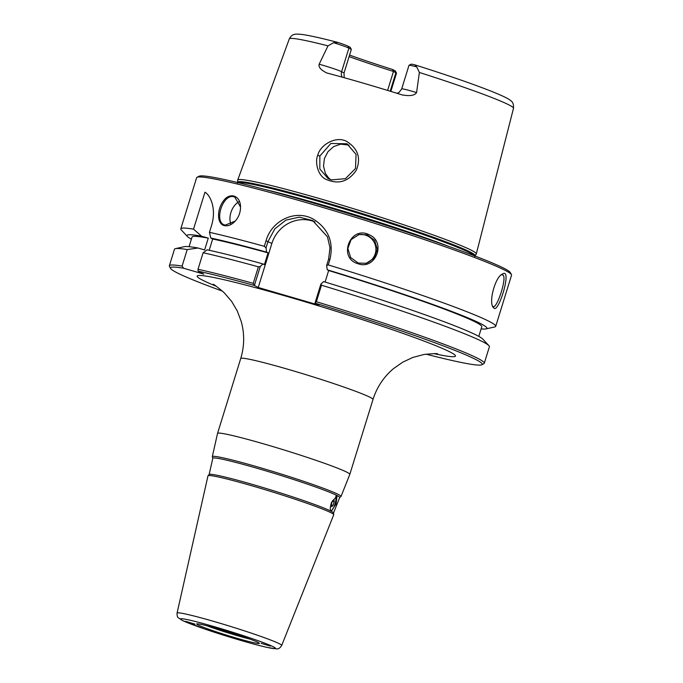 <?xml version="1.0" encoding="UTF-8"?>
<svg xmlns="http://www.w3.org/2000/svg" width="683" height="683" viewBox="0 0 683 683"><rect width="100%" height="100%" fill="white"/><g stroke="black" fill="none" stroke-linecap="round" stroke-linejoin="round"><path stroke-width="1.02" d="M331.357 504.481L332.484 500.844L333.902 499.478L334.2 501.749L333.073 505.377L331.656 506.743L331.357 504.481M333.073 505.377L331.417 504.891M334.2 501.749L332.373 501.211M341.005 496.49L349.807 474.378A69.231 3.85 -162.8 0 0 349.816 474.361A69.231 3.85 -162.8 0 0 347.314 472.423A69.231 3.85 -162.8 0 0 275.138 447.254A69.231 3.85 -162.8 0 0 217.544 433.415A69.231 3.85 -162.8 0 0 217.536 433.432L212.311 456.654A67.361 3.748 17.2 0 1 259.113 467.368A67.361 3.748 17.2 0 1 341.005 496.49A67.361 3.748 17.2 0 1 340.919 496.601L339.664 497.583M222.513 291.154A163.186 9.075 17.2 0 1 170.537 268.393A163.186 9.075 17.2 0 1 183.565 268.231L182.096 266.088A164.834 9.169 -162.8 0 0 169.35 265.781A164.834 9.169 -162.8 0 0 169.444 266.336L170.537 268.393M481.831 364.756L483.888 363.672A164.834 9.169 -162.8 0 0 484.281 363.262A164.834 9.169 -162.8 0 0 316.374 301.724L321.488 285.212L320.865 284.145L315 303.124A163.186 9.075 17.2 0 1 481.831 364.756A163.186 9.075 17.2 0 1 426.081 354.161M315 303.124L318.85 305.139L258.242 287.483L254.392 285.477L260.257 266.49L258.37 266.831L253.256 283.343L254.392 285.434M253.256 283.343A164.834 9.169 -162.8 0 0 198.01 269.264L198.079 271.125A163.186 9.075 17.2 0 1 254.392 285.477M198.079 271.125L203.824 274.131L183.565 268.231M208.042 475.744L209.177 474.514A65.09 3.62 17.2 0 1 254.349 484.973A65.09 3.62 17.2 0 1 333.5 512.993L333.739 514.649A65.816 3.663 -162.8 0 0 253.717 486.313A65.816 3.663 -162.8 0 0 208.042 475.744A65.816 3.663 -162.8 0 0 207.982 475.838L177.076 613.086C177.008 615.767 177.418 617.321 178.297 617.756L182.737 620.659L205.096 629.154L230.948 637.478C246.239 642.122 258.447 645.469 267.565 647.51L276.547 648.85C278.305 649.234 280.021 648.107 281.695 645.469A54.76 3.048 -162.8 0 0 279.723 643.924A54.76 3.048 -162.8 0 0 215.119 621.795A54.76 3.048 -162.8 0 0 177.076 613.086M209.135 474.557L212.806 458.25A66.413 3.697 17.2 0 1 258.951 468.82A66.413 3.697 17.2 0 1 339.69 497.523L333.509 513.061M331.545 502.338C330.017 507.076 329.889 510.039 331.17 511.208L336.053 504.037L337.095 495.781L331.545 502.338M281.695 645.469L333.731 514.769A65.816 3.663 -162.8 0 0 333.739 514.649M212.789 458.31L212.319 456.79A67.361 3.748 17.2 0 1 212.311 456.654M330.922 511.012A8.239 2.382 106.2 0 0 334.781 504.703A8.239 2.382 106.2 0 0 335.814 496.148M261.196 643.343L270.459 646.127L261.196 643.343M185.759 621.368L195.031 624.16L185.759 621.368M258.174 642.455A32.801 1.827 17.2 0 1 259.352 643.318A32.801 1.827 17.2 0 1 232.57 636.966A32.801 1.827 17.2 0 1 197.874 624.902A32.801 1.827 17.2 0 1 196.721 623.929A32.801 1.827 17.2 0 1 224.476 630.691A32.801 1.827 17.2 0 1 258.174 642.455M250.183 639.168A31.35 1.742 17.2 0 1 206.642 625.688M235.345 221.002L225.296 225.117L224.605 224.912M224.485 225.629C228.122 226.312 231.699 224.818 235.217 221.138C238.794 217.023 240.561 212.268 240.518 206.881C240.493 195.253 229.309 191.778 223.145 201.348C216.673 209.877 216.989 224.331 224.485 225.629L225.296 225.117C213.25 223.273 222.598 193.11 234.056 196.824L234.739 197.037L240.527 207.043M191.385 239.212A156.996 8.725 17.2 0 1 187.39 236.489L181.26 229.906A164.834 9.169 17.2 0 1 180.79 228.839L196.61 177.734A164.834 9.169 17.2 0 1 197.003 177.324A164.834 9.169 17.2 0 1 338.094 212.003A164.834 9.169 17.2 0 1 505.591 270.605A164.834 9.169 17.2 0 1 511.447 274.66A164.834 9.169 17.2 0 1 511.533 275.223L495.721 326.32A164.834 9.169 17.2 0 1 494.723 326.944L485.946 328.907A156.996 8.725 17.2 0 1 481.114 328.899M180.79 228.839A164.834 9.169 17.2 0 1 193.528 229.146L204.968 192.196C210.057 195.014 216.827 208.247 211.508 225.672L209.45 232.322A164.834 9.169 17.2 0 1 264.321 246.307L266.029 247.844L268.009 241.449L274.89 228.779L285.938 220.114L299.316 217.151L312.677 220.575L327.481 236.83L330.009 247.852L328.617 259.096L326.636 265.499L327.234 269.794L328.66 270.536L325.099 282.045M326.636 265.499L328.233 264.919L329.94 259.403C333.816 242.354 328.549 229.095 314.12 219.627C296.174 208.674 271.706 220.216 266.029 240.792L264.321 246.307M328.233 264.919A164.834 9.169 17.2 0 1 495.721 326.32M358.14 263.766C375.471 270.28 386.569 242.217 369.46 234.884C350.49 224.673 337.18 258.089 358.14 263.766L358.276 263.066L350.652 257.542L347.852 248.475L351.088 239.639L358.985 234.551L367.036 234.773L374.625 240.305L377.332 249.38L374.122 258.217L366.293 263.288L358.276 263.066M493.954 308.195C498.957 312.985 512.634 266.694 502.295 274.165C495.841 276.282 488.627 300.477 492.904 307.051L493.954 308.195L492.452 306.001M239.281 201.553A14.838 9.758 -70 0 0 230.965 224.306M365.618 263.45A14.838 14.753 75.7 0 0 365.55 235.148A14.838 14.753 75.7 0 0 358.31 234.739M315 303.09L316.374 301.724M187.39 236.489A156.996 8.725 17.2 0 1 201.63 236.216L193.528 229.146M484.281 363.262L489.395 346.751A164.834 9.169 -162.8 0 0 488.926 345.675L482.796 339.092A156.996 8.725 17.2 0 0 323.58 281.584L320.865 284.145M315.051 221.958A32.963 31.512 -62.4 0 0 271.868 243.464L258.242 287.483M260.257 266.49L262.972 263.928L264.398 264.68L268.052 252.889L266.626 252.138L266.029 247.844M501.365 274.797L502.603 274.908C507.921 276.017 496.413 310.765 492.887 306.326L493.135 306.436M471.791 250.473A124.887 6.941 17.2 0 1 476.299 253.956A124.887 6.941 17.2 0 1 476.247 254.067L475.129 255.852A124.34 6.915 17.2 0 0 470.689 252.275A124.34 6.915 17.2 0 0 340.177 206.821A124.34 6.915 17.2 0 0 237.59 182.327L237.675 180.218A124.887 6.941 17.2 0 1 237.693 180.099A124.887 6.941 17.2 0 1 341.748 205.131A124.887 6.941 17.2 0 1 471.791 250.473M416.579 92.589A16.085 0.896 17.2 0 0 401.689 88.918L408.989 65.337A16.085 0.896 17.2 0 1 409.023 65.295L411.081 64.219A14.437 0.803 17.2 0 1 414.812 64.851L416.775 66.943L419.379 72.466L416.579 92.589C414.718 95.518 409.902 96.286 402.116 94.903A118.697 6.599 -162.8 0 0 326.824 72.97L326.397 72.85M402.791 95.091L402.116 94.903M326.824 72.97C320.95 70.093 318.389 67.182 319.157 64.219L327.985 45.855L333.552 42.705L338.17 42.525A14.437 0.803 17.2 0 1 347.869 46.102L350.217 47.332L351.335 49.389L344.036 72.97L344.172 77.691M317.749 155.289C314.667 161.922 317.928 176.163 326.167 179.407C338.495 184.734 348.543 181.652 356.33 170.169C360.948 158.704 358.259 149.475 348.262 142.465C337.863 134.585 320.284 144.215 317.749 155.289L319.849 156.066L330.879 143.464L346.981 143.789L356.065 154.384L355.501 168.53L345.419 178.681L331.4 179.902L328.079 178.562L319.823 168.974L319.849 156.066M349.098 145.086L340.604 144.156L333.628 146.623L327.968 151.677L324.416 158.541L323.494 166.131L325.364 173.303L328.327 177.597L330.64 179.663M327.234 269.794A156.996 8.725 17.2 0 1 485.946 328.907M511.447 274.66L510.355 272.602A163.186 9.075 -162.8 0 0 504.566 268.59A163.186 9.075 -162.8 0 0 338.742 210.577A163.186 9.075 -162.8 0 0 199.06 176.24L197.003 177.324M182.096 266.088L187.21 249.577L197.976 248.006L204.627 249.944L208.281 238.154L201.63 236.216M349.098 56.604A87.364 4.858 -162.8 0 0 393.476 71.45L392.537 69.487A88.312 4.909 17.2 0 1 349.568 55.092M387.611 90.412L393.476 71.45L395.909 72.722A16.085 0.896 17.2 0 1 396.481 73.124A16.085 0.896 17.2 0 1 396.49 73.175L390.847 91.402M392.537 69.487L394.885 70.708A14.437 0.803 17.2 0 1 395.397 71.066L396.481 73.124M414.812 64.851L415.102 64.928C446.742 74.942 471.953 83.642 490.744 91.027C505.266 96.892 508.485 98.839 510.525 100.512C512.796 101.827 513.778 104.439 513.488 108.341L476.299 253.956M327.985 45.855A117.356 6.523 17.2 0 0 289.276 38.94C290.71 36.25 292.358 34.765 294.211 34.492C294.911 34.056 297.225 34.005 301.16 34.355C308.409 35.243 320.566 37.915 337.633 42.372L338.17 42.525M351.335 49.389L348.902 48.117A16.085 0.896 -162.8 0 0 333.552 42.705M409.023 65.295A16.085 0.896 17.2 0 1 416.775 66.943M262.972 263.928A156.996 8.725 17.2 0 0 207.137 249.833L203.124 252.744L198.01 269.264M209.45 232.322L210.782 238.043L212.669 239.024L209.186 250.277M187.21 249.577A164.834 9.169 -162.8 0 0 175.463 248.646A164.834 9.169 -162.8 0 0 174.464 249.261L169.35 265.781M258.37 266.831A164.834 9.169 -162.8 0 0 203.124 252.744M175.463 248.646L184.239 246.674A156.996 8.725 17.2 0 1 197.976 248.006M189.071 246.683L192.051 237.052A151.652 8.435 17.2 0 1 208.281 238.154M488.926 345.675A164.834 9.169 -162.8 0 0 321.488 285.212M328.66 270.536A151.652 8.435 17.2 0 1 481.788 326.739L478.8 336.377M210.782 238.043A156.996 8.725 17.2 0 1 266.626 252.138M212.669 239.024A151.652 8.435 17.2 0 1 268.052 252.889M213.19 284.376C213.309 283.889 216.946 286.647 224.101 292.631L231.563 301.297L237.249 310.91L241.219 321.445C244.625 333.808 244.463 346.161 240.732 358.507A69.231 3.85 17.2 0 1 298.326 372.355A69.231 3.85 17.2 0 1 370.502 397.515A69.231 3.85 17.2 0 1 373.003 399.453C376.896 387.159 383.744 376.871 393.536 368.598L402.765 362.152L412.891 357.422L423.938 354.494C433.218 353.589 437.777 353.376 437.607 353.845M434.021 353.657A135.166 7.513 -162.8 0 0 450.575 352.274A135.166 7.513 -162.8 0 0 274.481 292.887A135.166 7.513 -162.8 0 0 216.255 286.245M273.755 646.997A49.748 2.766 17.2 0 1 240.979 640.466A49.748 2.766 17.2 0 1 182.293 620.36A49.748 2.766 17.2 0 1 215.06 626.892A49.748 2.766 17.2 0 1 273.755 646.997M266.029 240.792L271.868 243.464M419.379 72.466A117.356 6.523 17.2 0 1 513.488 108.341M328.617 259.096L329.94 259.403M390.189 91.206L395.909 72.722L394.885 70.708M347.869 46.102L348.902 48.117L341.602 71.698A16.085 0.896 -162.8 0 0 319.157 64.219M344.036 72.97L341.602 71.698A6.591 6.301 -62.4 0 0 342.285 77.17M238.043 182.651A124.229 6.907 17.2 0 1 345.709 209.382A124.229 6.907 17.2 0 1 470.331 253.06A124.229 6.907 17.2 0 1 474.574 255.869M265.004 189.507A124.229 6.907 17.2 0 1 448.449 246.29M240.732 358.507L217.544 433.415M373.003 399.453L349.816 474.361M289.276 38.94L237.693 180.099M346.973 143.797L347.579 144.113M312.677 220.583L313.121 220.814M401.689 88.918L399.077 92.418L397.011 93.306M474.813 256.543L475.129 255.852M237.462 183.07L237.59 182.327"/></g></svg>
